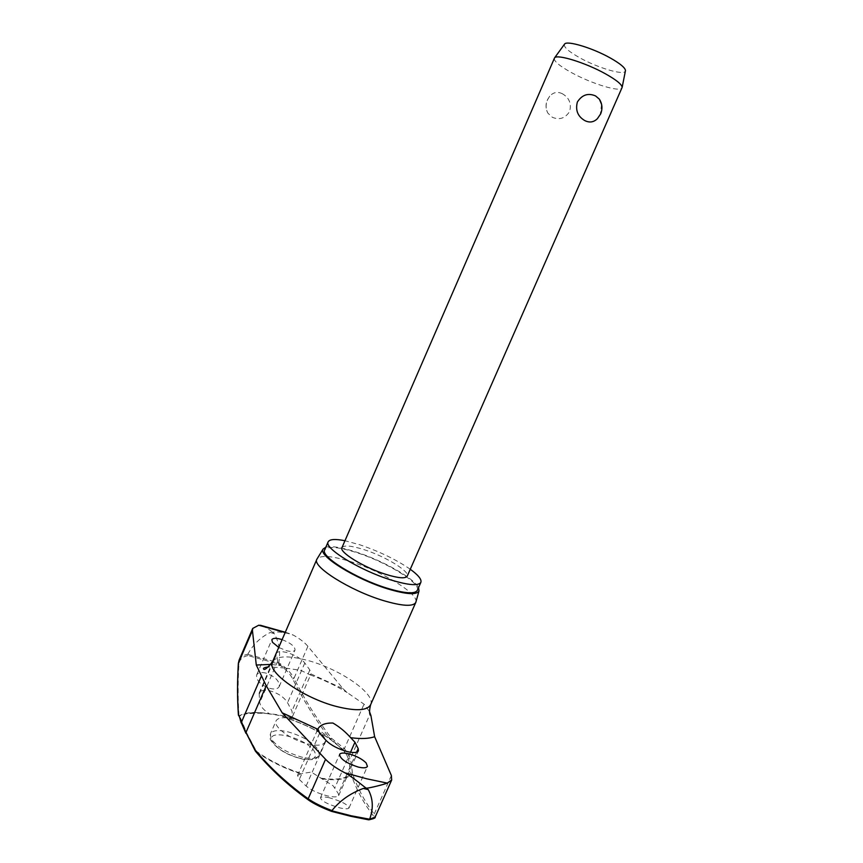 <?xml version="1.0" encoding="UTF-8"?>
<svg xmlns="http://www.w3.org/2000/svg" width="863" height="863" viewBox="0 0 863 863"><rect width="100%" height="100%" fill="white"/><g stroke="black" fill="none" stroke-linecap="round" stroke-linejoin="round"><path stroke-width="0.65" stroke-dasharray="4.32 3.24" d="M288.889 718.825L292.633 716.139L291.942 711.058L287.552 702.73C284.261 697.401 278.652 693.507 270.723 691.058C264.553 689.591 260.68 690.271 259.116 693.108L259.72 702.676L260.572 705.233C262.212 708.243 265.189 711.123 269.526 713.841L281.036 715.772L288.889 718.825C304.067 723.928 317.821 730.681 330.141 739.073L331.435 738.243L330.141 739.073C315.675 720.109 303.204 700.055 292.73 678.922C289.903 673.518 285.07 668.512 278.253 663.906L247.897 655.546L247.767 654.391L278.749 662.73C285.933 667.487 291.025 672.665 294.024 678.253L292.73 678.922M255.362 751.08L256.419 751.295C269.612 760.681 284.661 768.102 301.554 773.561L297.541 775.438L299.321 779.462L306.117 786.031C311.187 790.228 318.35 793.539 327.606 795.945C334.003 797.336 337.703 797.196 338.684 795.535L338.296 793.582L333.15 785.837L311.338 772.105L301.554 773.561M320.831 778.167C335.642 780.26 345.567 778.922 350.594 774.154L352.611 773.906L351.176 774.65C346.192 779.408 336.376 780.799 321.726 778.825M262.028 625.675C266.861 628.048 270.378 630.26 272.579 632.288L270.27 632.482L274.283 633.625C279.17 642.428 280.658 652.126 278.749 662.73M410.27 569.267C396.246 559.623 379.375 551.435 359.644 544.726L344.963 540.734M417.325 590.368C421.36 583.356 386.106 561.845 356.268 552.493C338.156 546.818 327.627 545.955 324.671 549.893M415.944 601.889C418.447 593.528 381.791 571.274 350.799 561.673C332.352 555.945 321.144 554.974 317.163 558.728M325.858 547.164C331.629 545.804 341.597 547.39 355.761 551.899C382.352 560.324 414.283 578.318 418.533 587.649M300.842 773.841C283.992 768.307 269.008 760.875 255.89 751.533C271.133 769.656 288.771 785.88 308.792 800.206L308.339 799.915M329.396 797.79C324.186 796.646 321.209 796.646 320.453 797.8C321.511 801.144 328.102 804.543 340.205 807.973C345.373 809.084 348.318 809.084 349.019 807.951C347.908 804.575 341.37 801.198 329.396 797.79M270.475 714.143C259.569 712.191 250.82 712.18 244.229 714.1L239.148 716.107M238.447 715.351L239.019 715.966C245.394 712.158 255.567 711.446 269.526 713.841M247.897 655.546C242.363 656.786 239.375 659.699 238.922 664.305C237.843 682.655 237.875 699.871 239.019 715.966L239.72 716.139L247.066 733.712L256.419 751.295L255.394 751.155M293.862 719.159C284.1 716.819 278.177 717.369 276.095 720.799C272.74 726.527 290.885 739.99 307.573 743.884C317.217 746.085 322.999 745.503 324.93 742.148C328.145 736.215 310.195 723.097 293.862 719.159M282.104 639.645C290.766 643.064 295.07 646.527 295.027 650.044C294.046 651.684 291.144 651.878 286.333 650.637L278.738 647.444M311.004 673.96L310.108 674.855L300.788 670.357L284.898 667.994L280.809 665.653L277.713 661.101L276.279 653.42C277.541 651.328 281.23 651.08 287.347 652.665C295.308 655.146 301.133 658.588 304.822 663.011L309.839 669.99L311.004 673.96L343.021 688.696L307.897 646.311C304.671 642.482 299.882 638.793 293.549 635.222L291.263 634.165C282.881 632.137 276.645 631.511 272.579 632.288L274.283 633.625M265.966 673.108C261.068 671.932 257.961 672.568 256.645 674.995C256.106 680.4 260.55 684.888 269.968 688.437C274.844 689.569 277.918 688.944 279.202 686.549C279.709 681.123 275.308 676.635 265.966 673.108M554.305 58.253C553.863 61.251 559.666 66.084 571.738 72.751C591.813 83.819 620.702 92.632 622.04 87.843M562.547 93.851C557.692 91.402 553.42 92.168 549.72 96.16L547.487 99.838C545.513 104.693 545.643 109.137 547.886 113.161L552.342 117.292C559.483 120.259 565.243 118.317 569.634 111.467C571.63 103.722 569.267 97.843 562.547 93.851M341.964 547.638C343.938 544.963 351.284 545.632 363.981 549.623C385.103 556.29 410.065 571.435 407.239 576.16M564.37 44.358C563.701 47.185 568.868 51.672 579.86 57.843C598.07 68.048 624.424 75.804 625.395 71.025M601.587 104.337L600.292 114.207L597.379 118.695M343.021 688.696L347.109 692.525L364.024 704.154L369.493 711.576M368.49 819.774C373.463 819.408 374.866 817.779 372.697 814.888C363.744 803.313 356.559 789.904 351.176 774.65L348.458 758.868L350.421 758.469L352.611 773.906C358.026 789.106 365.232 802.471 374.218 813.992L375.081 817.132M348.458 758.868L346.559 754.575L342.676 749.235L329.817 738.987C317.433 730.551 303.614 723.809 288.361 718.739M239.375 716.376L238.468 715.449M278.695 662.924L278.253 663.906M239.105 660.163L239.137 660.087C240.561 657.023 243.463 655.06 247.854 654.197L247.767 654.391M247.854 654.197C253.172 644.391 260.637 637.153 270.27 632.482M242.503 724.079L241.176 722.946M307.897 646.311L294.024 678.253C304.499 699.343 316.98 719.332 331.435 738.243L344.445 748.566L350.421 758.469L370.313 713.464M342.676 749.235L344.445 748.566L364.024 704.154M247.066 733.712L245.923 733.323M370.605 704.769C376.3 694.046 339.979 669.008 307.811 660.475C288.253 655.287 276.473 655.761 272.481 661.899M285.189 632.525L293.549 635.222M271.079 664.424L280.809 665.653M319.601 733.226L299.321 779.462M309.839 669.99L291.942 711.058M318.479 750.163L319.224 755.147C317.25 758.609 311.435 759.267 301.77 757.121C286.602 752.676 276.322 746.419 270.939 738.34L270.432 733.83C272.557 730.281 278.512 729.656 288.296 731.943C302.762 736.193 312.827 742.266 318.479 750.163M299.849 758.329C286.387 754.391 277.25 748.825 272.46 741.63C264.52 727.175 307.897 738.156 314.768 752.105C317.39 758.674 312.417 760.745 299.849 758.329M276.203 655.039L258.835 695.19M277.713 661.101L259.72 702.676M304.822 663.011L287.552 702.73M356.592 752.212L338.296 793.582M350.529 752.256L334.812 787.854M326.117 740.497L306.117 786.031M238.35 663.356L238.922 664.305M391.371 775.503L374.218 813.992L372.697 814.888M288.598 718.836C303.808 723.917 317.584 730.67 329.936 739.084L342.751 749.3L346.559 754.575C331.996 737.272 314.078 725.211 292.773 718.404C277.023 713.528 260.842 712.104 244.229 714.1C250.604 712.18 259.213 712.169 270.054 714.079M284.898 667.994L268.846 666.862M279.202 686.549L295.027 650.044M349.019 807.951L367.444 766.387M297.53 775.438L317.94 728.879M292.643 716.139L310.917 674.197M324.93 742.148L319.224 755.147C316.279 758.706 316.343 760.379 303.733 759.364C288.609 755.945 277.767 749.785 271.219 740.875C270 739.71 269.741 737.358 270.432 733.83L276.095 720.799M549.72 96.16L547.271 100.043C545.448 104.552 545.653 108.932 547.886 113.161M259.116 693.108L276.279 653.42M338.684 795.535L358.436 750.853M320.453 797.79L339.569 754.435M256.645 674.995L271.867 639.71M310.108 674.855C323.409 679.656 335.739 685.546 347.109 692.547M285.308 632.255L291.263 634.165"/><path stroke-width="1.29" d="M239.148 716.107L238.447 715.351M308.339 799.915C288.404 785.632 270.82 769.462 255.621 751.414L255.362 751.08M369.094 819.796C373.83 818.707 375.826 817.822 375.081 817.132L369.644 819.203C373.582 808.491 373.118 798.631 368.242 789.623L363.323 788.448L366.225 788.167C364.531 787.196 352.331 776.722 344.898 772.827C336.505 768.469 330.065 763.971 325.545 759.311L282.179 712.795L266.214 685.697L256.289 665.017L252.438 630.519L238.425 663.14L239.105 660.163L238.35 663.356M252.438 630.519L252.73 628.426L258.706 625.222L262.028 625.675M369.644 819.203L351.165 815.772L331.813 810.799L331.5 811.36C321.672 807.606 314.078 803.874 308.717 800.184L308.188 798.793C288.21 784.521 270.604 768.35 255.394 750.281L245.955 732.525L238.479 714.629C237.347 698.599 237.325 681.436 238.425 663.14L238.339 663.518C237.249 681.748 237.271 698.89 238.393 714.952M344.963 540.734C335.243 538.803 329.644 539.17 328.156 541.845C323.614 548.07 359.795 570.389 390.799 579.914C408.447 585.265 418.469 586.085 420.864 582.352C421.824 579.44 418.285 575.082 410.27 569.267M328.156 541.845L324.671 549.893C320.044 556.322 356.128 578.803 387.153 588.21C404.823 593.507 414.876 594.219 417.325 590.368L420.864 582.352M317.163 558.728L316.85 559.289C311.748 566.43 350.195 590.691 383.431 600.594C402.298 606.139 413.075 606.775 415.75 602.493L415.944 601.889M418.533 587.649L419.008 590.961C416.689 595.114 406.268 594.424 387.735 588.89C355.319 579.062 317.767 555.535 323.096 549.062L325.858 547.164M308.792 800.206C314.121 803.885 321.683 807.606 331.5 811.36M278.738 647.444L272.428 642.234L271.867 639.71C272.859 638.081 275.782 637.908 280.637 639.192L282.104 639.645M366.106 762.892L367.433 766.387C366.505 768.005 363.463 768.243 358.307 767.078C346.441 763.237 340.195 759.019 339.569 754.435C340.551 752.816 343.636 752.612 348.803 753.831C356.311 755.934 362.082 758.955 366.106 762.892M358.188 748.599L358.436 750.842C357.293 752.795 353.55 753.043 347.185 751.576C337.972 748.955 330.95 745.265 326.117 740.497L319.601 733.226L317.94 728.879C320.335 724.812 325.319 722.86 332.891 723.021C339.375 726.775 345.308 731.662 350.669 737.692L354.952 742.234L358.188 748.599L356.592 752.212M369.493 711.576L370.928 715.61L374.628 736.7L391.371 775.503L391.673 780.012L387.271 783.108C384.186 784.391 369.148 788.275 366.225 788.167L368.242 789.623M605.297 73.733C585.567 62.708 557.056 53.905 554.585 57.843L341.964 547.638C338.825 552.083 364.197 567.692 385.912 574.391C398.393 578.21 405.502 578.793 407.239 576.16L622.147 87.368C621.91 84.434 616.29 79.892 605.297 73.733M599.375 99.18C602.298 103.83 602.719 108.749 600.637 113.927L597.379 118.695C593.701 122.309 589.494 122.934 584.769 120.572C577.735 116.429 575.265 110.248 577.358 102.039C582.029 94.779 588.102 92.74 595.567 95.933L599.375 99.18L601.587 104.337M625.395 71.025L625.47 70.637C625.276 67.832 620.249 63.635 610.389 58.037C592.708 48.015 567.013 40.27 564.607 44.045L564.37 44.358M350.669 816.258L368.598 819.818L369.547 819.397M331.813 810.799L331.942 810.605C321.651 806.646 313.733 802.709 308.188 798.793L325.545 759.311M363.323 788.448C350.4 793.248 339.936 800.637 331.942 810.605M245.923 733.323L241.262 722.622L261.209 676.441M255.243 750.832L245.955 732.525L266.214 685.697M387.271 783.108L366.721 778.793L344.898 772.827M258.706 625.222L285.189 632.525M268.846 666.862C265.653 667.218 263.841 667.768 263.431 668.512C263.841 670.929 266.85 668.728 272.481 661.899C266.203 671.835 303.345 698.178 336.904 706.592C355.988 711.274 367.217 710.67 370.605 704.769L415.75 602.493M331.532 811.371L350.464 816.215L331.532 811.371M374.628 736.7C369.04 738.706 361.047 739.041 350.669 737.692M317.811 729.278L282.179 712.795M256.289 665.017L271.079 664.424M354.952 742.234L350.529 752.256M239.375 716.376L241.176 722.946M285.308 632.255L260.346 625.254M419.008 590.961L415.826 602.32M564.607 44.045L554.585 57.843M625.47 70.637L622.147 87.368M370.605 704.769C369.116 710.918 369.224 714.532 370.939 715.6M350.648 816.269L368.544 819.807M239.116 660.076L252.719 628.426M323.096 549.062L316.937 559.116M272.481 661.899L316.85 559.289M375.114 817.175L391.683 780.012"/></g></svg>

